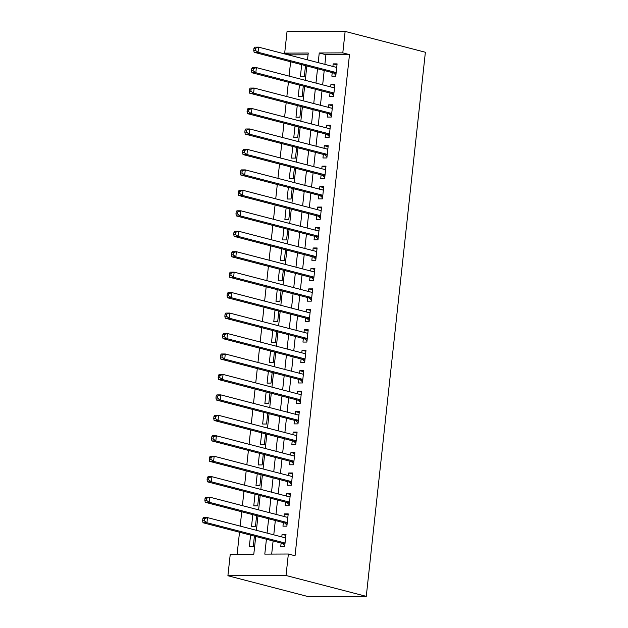 <?xml version="1.0" encoding="UTF-8"?>
<svg xmlns="http://www.w3.org/2000/svg" width="628" height="628" viewBox="0 0 628 628"><rect width="100%" height="100%" fill="white"/><g stroke="black" fill="none" stroke-linecap="round" stroke-linejoin="round"><path stroke-width="0.94" d="M308.058 54.785L291.376 54.856L284.688 53.121L287.02 31.643L345.133 31.4L425.376 52.257L366.273 596.357L308.16 596.6L227.909 575.743L230.248 554.265L253.806 554.171L255.729 536.445M291.376 54.856L291.29 55.641M290.623 61.764L289.068 76.098M288.401 82.221L286.847 96.555M286.18 102.678L284.625 117.004M283.958 123.127L282.404 137.461M281.736 143.584L280.182 157.918M279.515 164.041L277.953 178.376M277.293 184.499L275.731 198.825M275.072 204.948L273.51 219.282M272.85 225.405L271.288 239.739M270.629 245.862L269.067 260.196M268.399 266.319L266.845 280.645M266.178 286.768L264.624 301.102M263.956 307.225L262.402 321.56M261.735 327.683L260.18 342.017M259.513 348.132L257.959 362.466M257.292 368.589L255.737 382.923M255.07 389.046L253.516 403.38M252.849 409.503L251.294 423.829M250.627 429.952L249.073 444.286M248.405 450.409L246.843 464.744M246.184 470.867L244.622 485.201M243.962 491.324L242.4 505.65M241.741 511.773L240.179 526.107M239.511 532.23L237.125 554.241M332.228 72.581L331.843 76.161L335.768 76.137L337.103 63.868L333.178 63.883L332.895 66.458M330.006 93.03L329.621 96.61L333.546 96.594L334.881 84.325L330.948 84.34L330.673 86.907M327.785 113.487L327.4 117.067L331.325 117.051L332.659 104.782L328.727 104.797L328.452 107.364M325.563 133.945L325.171 137.524L329.103 137.508L330.438 125.231L326.505 125.247L326.23 127.822M323.341 154.394L322.949 157.981L326.882 157.958L328.209 145.688L324.284 145.704L324.009 148.279M321.12 174.851L320.727 178.431L324.66 178.415L325.987 166.145L322.062 166.161L321.787 168.728M318.898 195.308L318.506 198.888L322.431 198.872L323.765 186.595L319.84 186.618L319.566 189.185M316.677 215.765L316.284 219.345L320.209 219.329L321.544 207.052L317.619 207.067L317.336 209.642M314.455 236.214L314.063 239.794L317.988 239.778L319.322 227.509L315.397 227.524L315.115 230.099M312.234 256.671L311.841 260.251L315.766 260.235L317.101 247.966L313.176 247.981L312.893 250.548M310.004 277.129L309.62 280.708L313.545 280.692L314.879 268.415L310.954 268.431L310.672 271.006M307.783 297.586L307.398 301.165L311.323 301.15L312.658 288.872L308.733 288.888L308.45 291.463M305.561 318.035L305.177 321.615L309.102 321.599L310.436 309.329L306.511 309.345L306.229 311.912M303.34 338.492L302.955 342.072L306.88 342.056L308.215 329.786L304.29 329.802L304.007 332.369M301.118 358.949L300.734 362.529L304.659 362.513L305.993 350.236L302.068 350.251L301.785 352.826M298.897 379.406L298.512 382.986L302.437 382.962L303.771 370.693L299.839 370.708L299.564 373.283M296.675 399.855L296.29 403.435L300.215 403.419L301.55 391.15L297.617 391.166L297.342 393.732M294.454 420.313L294.061 423.892L297.994 423.876L299.321 411.599L295.396 411.623L295.121 414.19M292.232 440.77L291.839 444.349L295.772 444.334L297.099 432.056L293.174 432.072L292.899 434.647M290.01 461.219L289.618 464.799L293.543 464.783L294.877 452.513L290.952 452.529L290.678 455.104M287.789 481.676L287.396 485.256L291.321 485.24L292.656 472.97L288.731 472.986L288.448 475.553M285.567 502.133L285.175 505.713L289.1 505.697L290.434 493.42L286.509 493.443L286.227 496.01M283.346 522.59L282.953 526.17L286.878 526.154L288.213 513.877L284.288 513.892L284.005 516.467M250.588 535.103L249.316 546.753L253.249 546.737L254.403 536.1M252.809 514.654L251.538 526.295L255.47 526.28L256.624 515.643M255.031 494.197L253.767 505.846L257.692 505.83L258.846 495.186M257.252 473.74L255.989 485.389L259.914 485.373L261.067 474.737M259.474 453.29L258.21 464.932L262.135 464.916L263.289 454.28M261.695 432.833L260.432 444.475L264.357 444.459L265.511 433.822M263.917 412.376L262.653 424.026L266.578 424.01L267.732 413.365M266.139 391.919L264.875 403.569L268.8 403.553L269.954 392.916M268.36 371.47L267.096 383.111L271.021 383.096L272.175 372.459M270.582 351.013L269.318 362.662L273.243 362.639L274.397 352.002M272.803 330.556L271.539 342.205L275.464 342.189L276.626 331.553M275.025 310.099L273.761 321.748L277.686 321.732L278.848 311.096M277.246 289.649L275.982 301.291L279.907 301.275L281.069 290.638M279.476 269.192L278.204 280.842L282.137 280.826L283.291 270.181M281.697 248.735L280.426 260.385L284.358 260.369L285.512 249.732M283.919 228.286L282.655 239.927L286.58 239.912L287.734 229.275M286.14 207.829L284.877 219.47L288.801 219.455L289.955 208.818M288.362 187.372L287.098 199.021L291.023 199.005L292.177 188.361M290.583 166.915L289.32 178.564L293.245 178.548L294.399 167.912M292.805 146.465L291.541 158.107L295.466 158.091L296.62 147.454M295.027 126.008L293.763 137.65L297.688 137.634L298.842 126.997M297.248 105.551L295.984 117.201L299.909 117.185L301.063 106.54M299.47 85.094L298.206 96.743L302.131 96.728L303.285 86.091M301.691 64.645L300.427 76.286L304.352 76.271L305.514 65.634M266.421 539.224L264.796 554.124L288.362 554.022L295.042 555.764L349.49 54.612L325.924 54.715L324.88 64.37M324.213 70.493L322.659 84.827M321.991 90.95L320.437 105.284M319.77 111.407L318.215 125.741M317.548 131.856L315.994 146.191M315.327 152.314L313.764 166.648M313.105 172.771L311.543 187.105M310.884 193.228L309.321 207.554M308.662 213.677L307.1 228.011M306.44 234.134L304.878 248.468M304.211 254.591L302.657 268.925M301.99 275.048L300.435 289.375M299.768 295.498L298.214 309.832M297.546 315.955L295.992 330.289M295.325 336.412L293.771 350.746M293.103 356.861L291.549 371.195M290.882 377.318L289.327 391.652M288.66 397.775L287.106 412.109M286.439 418.232L284.884 432.559M284.217 438.682L282.655 453.016M281.996 459.139L280.433 473.473M279.774 479.596L278.212 493.93M277.552 500.053L275.99 514.379M275.331 520.502L273.769 534.836M273.101 540.959L271.681 554.092M281.124 543.039L280.732 546.619L284.657 546.603L285.991 534.334L282.066 534.35L281.784 536.924M345.133 31.4L342.802 52.878L319.244 52.98L318.192 62.635M349.49 54.612L342.802 52.878M288.362 554.022L286.023 575.499L366.273 596.357M307.5 59.856L308.246 53.019L284.688 53.121M256.397 530.322L257.951 515.988M258.618 509.865L260.173 495.531M260.84 489.408L262.394 475.082M263.061 468.959L264.616 454.625M265.283 448.502L266.837 434.168M267.504 428.045L269.067 413.711M269.726 407.596L271.288 393.261M271.948 387.138L273.51 372.804M274.169 366.681L275.731 352.347M276.391 346.224L277.953 331.898M278.62 325.775L280.174 311.441M280.842 305.318L282.396 290.984M283.063 284.861L284.617 270.527M285.285 264.404L286.839 250.077M287.506 243.954L289.061 229.62M289.728 223.497L291.282 209.163M291.949 203.04L293.504 188.706M294.171 182.591L295.725 168.257M296.392 162.134L297.947 147.8M298.614 141.677L300.176 127.343M300.836 121.22L302.398 106.886M303.057 100.77L304.619 86.436M305.279 80.313L306.841 65.979M227.909 575.743L286.023 575.499M317.525 68.758L315.97 83.092M315.303 89.215L313.749 103.542M313.082 109.664L311.527 123.999M310.86 130.122L309.306 144.456M308.638 150.579L307.084 164.913M306.417 171.028L304.863 185.362M304.195 191.485L302.633 205.819M301.974 211.942L300.412 226.276M299.752 232.399L298.19 246.733M297.531 252.849L295.969 267.183M295.309 273.306L293.747 287.64M293.08 293.763L291.525 308.097M290.858 314.22L289.304 328.546M288.637 334.669L287.082 349.003M286.415 355.126L284.861 369.46M284.194 375.583L282.639 389.917M281.972 396.04L280.418 410.367M279.75 416.49L278.196 430.824M277.529 436.947L275.975 451.281M275.307 457.404L273.753 471.738M273.086 477.853L271.524 492.187M270.864 498.31L269.302 512.644M268.643 518.767L267.081 533.101M325.924 54.715L319.244 52.98M285.881 535.339L282.066 534.35M288.103 514.889L284.288 513.892M290.324 494.432L286.509 493.443M292.546 473.975L288.731 472.986M294.767 453.518L290.952 452.529M296.989 433.069L293.174 432.072M299.218 412.612L295.396 411.623M301.44 392.155L297.617 391.166M303.662 371.697L299.839 370.708M305.883 351.248L302.068 350.251M308.105 330.791L304.29 329.802M310.326 310.334L306.511 309.345M312.548 289.885L308.733 288.888M314.769 269.428L310.954 268.431M316.991 248.971L313.176 247.981M319.212 228.514L315.397 227.524M321.434 208.064L317.619 207.067M323.656 187.607L319.84 186.618M325.877 167.15L322.062 166.161M328.099 146.693L324.284 145.704M330.328 126.244L326.505 125.247M332.55 105.787L328.727 104.797M334.771 85.33L330.948 84.34M336.993 64.872L333.178 63.883M202.844 518.704L202.624 520.753L204.194 520.745L204.414 518.704L202.844 518.704L203.574 517.629L207.499 517.613L285.607 537.913M204.414 518.704L207.499 517.613L206.942 522.731L203.017 522.747L282.192 543.322A2.072 1.358 89.8 0 1 282.671 543.597L284.774 545.567M285.049 543.024L206.942 522.731L204.194 520.745M284.751 537.694L285.661 537.387M202.624 520.753L203.017 522.747M205.066 498.255L204.846 500.296L206.416 500.288L206.636 498.247L205.066 498.255L205.796 497.18L209.721 497.156L287.828 517.456M206.636 498.247L209.721 497.156L209.163 502.274L205.238 502.29L284.413 522.865A2.072 1.358 89.8 0 1 284.892 523.14L286.996 525.11M287.271 522.575L209.163 502.274L206.416 500.288M286.972 517.236L287.883 516.938M204.846 500.296L205.238 502.29M207.287 477.798L207.067 479.847L208.637 479.839L208.857 477.79L207.287 477.798L208.017 476.723L211.942 476.707L290.05 496.999M208.857 477.79L211.942 476.707L211.385 481.817L207.46 481.833L286.635 502.408A2.072 1.358 89.8 0 1 287.122 502.69L289.218 504.653M289.492 502.117L211.385 481.817L208.637 479.839M289.194 496.779L290.105 496.481M207.067 479.847L207.46 481.833M209.509 457.341L209.289 459.39L210.859 459.382L211.079 457.333L209.509 457.341L210.239 456.266L214.164 456.25L292.271 476.55M211.079 457.333L214.164 456.25L213.606 461.36L209.681 461.376L288.856 481.959A2.072 1.358 89.8 0 1 289.343 482.233L291.439 484.204M291.714 481.66L213.606 461.36L210.859 459.382M291.416 476.33L292.326 476.024M209.289 459.39L209.681 461.376M211.73 436.892L211.51 438.933L213.08 438.925L213.3 436.884L211.73 436.892L212.46 435.808L216.385 435.793L294.493 456.093M213.3 436.884L216.385 435.793L215.828 440.911L211.903 440.927L291.078 461.502A2.072 1.358 89.8 0 1 291.565 461.776L293.661 463.747M293.935 461.203L215.828 440.911L213.08 438.925M293.645 455.873L294.548 455.567M211.51 438.933L211.903 440.927M213.952 416.435L213.732 418.476L215.302 418.476L215.522 416.427L213.952 416.435L214.682 415.359L218.607 415.336L296.714 435.636M215.522 416.427L218.607 415.336L218.049 420.454L214.124 420.47L293.3 441.044A2.072 1.358 89.8 0 1 293.786 441.327L295.882 443.29M296.157 440.754L218.049 420.454L215.302 418.476M295.866 435.416L296.769 435.118M213.732 418.476L214.124 420.47M216.173 395.978L215.954 398.026L217.524 398.019L217.743 395.97L216.173 395.978L216.903 394.902L220.828 394.886L298.936 415.179M217.743 395.97L220.828 394.886L220.271 399.997L216.346 400.012L295.521 420.587A2.072 1.358 89.8 0 1 296.008 420.87L298.104 422.832M298.379 420.297L220.271 399.997L217.524 398.019M298.088 414.959L298.991 414.661M215.954 398.026L216.346 400.012M218.395 375.52L218.175 377.569L219.745 377.561L219.973 375.52L218.395 375.52L219.125 374.445L223.05 374.429L301.157 394.729M219.973 375.52L223.05 374.429L222.5 379.54L218.568 379.563L297.743 400.138A2.072 1.358 89.8 0 1 298.229 400.413L300.325 402.383M300.6 399.84L222.5 379.54L219.745 377.561M300.31 394.51L301.212 394.203M218.175 377.569L218.568 379.563M220.624 355.071L220.397 357.112L221.967 357.104L222.194 355.063L220.624 355.071L221.346 353.988L225.271 353.972L303.379 374.272M222.194 355.063L225.271 353.972L224.722 359.09L220.789 359.106L299.964 379.681A2.072 1.358 89.8 0 1 300.451 379.956L302.547 381.926M302.822 379.383L224.722 359.09L221.967 357.104M302.531 374.053L303.434 373.746M220.397 357.112L220.789 359.106M222.846 334.614L222.618 336.655L224.188 336.655L224.416 334.606L222.846 334.614L223.568 333.539L227.493 333.523L305.601 353.815M224.416 334.606L227.493 333.523L226.944 338.633L223.011 338.649L302.186 359.224A2.072 1.358 89.8 0 1 302.672 359.506L304.768 361.469M305.043 358.933L226.944 338.633L224.188 336.655M304.753 353.595L305.655 353.297M222.618 336.655L223.011 338.649M225.067 314.157L224.84 316.206L226.41 316.198L226.637 314.149L225.067 314.157L225.79 313.082L229.722 313.066L307.822 333.366M226.637 314.149L229.722 313.066L229.165 318.176L225.24 318.192L304.415 338.775A2.072 1.358 89.8 0 1 304.894 339.049L306.99 341.02M307.265 338.476L229.165 318.176L226.41 316.198M306.974 333.138L307.877 332.84M224.84 316.206L225.24 318.192M227.289 293.7L227.061 295.749L228.639 295.741L228.859 293.7L227.289 293.7L228.011 292.624L231.944 292.609L310.044 312.909M228.859 293.7L231.944 292.609L231.387 297.727L227.462 297.743L306.637 318.317A2.072 1.358 89.8 0 1 307.116 318.592L309.212 320.563M309.494 318.019L231.387 297.727L228.639 295.741M309.196 312.689L310.106 312.383M227.061 295.749L227.462 297.743M229.51 273.251L229.291 275.292L230.861 275.284L231.08 273.243L229.51 273.251L230.233 272.167L234.166 272.152L312.265 292.452M231.08 273.243L234.166 272.152L233.608 277.27L229.683 277.286L308.858 297.86A2.072 1.358 89.8 0 1 309.337 298.135L311.433 300.106M311.716 297.57L233.608 277.27L230.861 275.284M311.417 292.232L312.328 291.926M229.291 275.292L229.683 277.286M231.732 252.794L231.512 254.842L233.082 254.835L233.302 252.786L231.732 252.794L232.462 251.718L236.387 251.702L314.487 271.995M233.302 252.786L236.387 251.702L235.83 256.813L231.905 256.828L311.08 277.403A2.072 1.358 89.8 0 1 311.559 277.686L313.662 279.648M313.937 277.113L235.83 256.813L233.082 254.835M313.639 271.775L314.55 271.477M231.512 254.842L231.905 256.828M233.954 232.336L233.734 234.385L235.304 234.377L235.524 232.329L233.954 232.336L234.684 231.261L238.609 231.245L316.716 251.545M235.524 232.329L238.609 231.245L238.051 236.356L234.126 236.371L313.301 256.954A2.072 1.358 89.8 0 1 313.78 257.229L315.884 259.199M316.159 256.656L238.051 236.356L235.304 234.377M315.86 251.326L316.771 251.019M233.734 234.385L234.126 236.371M236.175 211.887L235.955 213.928L237.525 213.92L237.745 211.879L236.175 211.887L236.905 210.804L240.83 210.788L318.938 231.088M237.745 211.879L240.83 210.788L240.273 215.906L236.348 215.922L315.523 236.497A2.072 1.358 89.8 0 1 316.002 236.772L318.106 238.742M318.38 236.199L240.273 215.906L237.525 213.92M318.082 230.869L318.993 230.562M235.955 213.928L236.348 215.922M238.397 191.43L238.177 193.471L239.747 193.471L239.967 191.422L238.397 191.43L239.127 190.355L243.052 190.331L321.159 210.631M239.967 191.422L243.052 190.331L242.494 195.449L238.569 195.465L317.744 216.04A2.072 1.358 89.8 0 1 318.231 216.315L320.327 218.285M320.602 215.749L242.494 195.449L239.747 193.471M320.304 210.411L321.214 210.113M238.177 193.471L238.569 195.465M240.618 170.973L240.398 173.022L241.968 173.014L242.188 170.965L240.618 170.973L241.348 169.898L245.273 169.882L323.381 190.174M242.188 170.965L245.273 169.882L244.716 174.992L240.791 175.008L319.966 195.583A2.072 1.358 89.8 0 1 320.453 195.865L322.549 197.828M322.823 195.292L244.716 174.992L241.968 173.014M322.533 189.954L323.436 189.656M240.398 173.022L240.791 175.008M242.84 150.516L242.62 152.565L244.19 152.557L244.41 150.508L242.84 150.516L243.57 149.44L247.495 149.425L325.602 169.725M244.41 150.508L247.495 149.425L246.937 154.535L243.012 154.551L322.188 175.133A2.072 1.358 89.8 0 1 322.674 175.408L324.77 177.379M325.045 174.835L246.937 154.535L244.19 152.557M324.755 169.505L325.657 169.199M242.62 152.565L243.012 154.551M245.061 130.067L244.841 132.108L246.411 132.1L246.631 130.059L245.061 130.067L245.791 128.983L249.716 128.968L327.824 149.268M246.631 130.059L249.716 128.968L249.159 134.086L245.234 134.102L324.409 154.676A2.072 1.358 89.8 0 1 324.896 154.951L326.992 156.922M327.267 154.378L249.159 134.086L246.411 132.1M326.976 149.048L327.879 148.742M244.841 132.108L245.234 134.102M247.283 109.61L247.063 111.651L248.633 111.651L248.853 109.602L247.283 109.61L248.013 108.534L251.938 108.518L330.045 128.811M248.853 109.602L251.938 108.518L251.381 113.629L247.456 113.644L326.631 134.219A2.072 1.358 89.8 0 1 327.117 134.502L329.213 136.464M329.488 133.929L251.381 113.629L248.633 111.651M329.198 128.591L330.1 128.293M247.063 111.651L247.456 113.644M249.504 89.152L249.285 91.201L250.855 91.193L251.082 89.145L249.504 89.152L250.234 88.077L254.159 88.061L332.267 108.361M251.082 89.145L254.159 88.061L253.61 93.172L249.677 93.187L328.852 113.762A2.072 1.358 89.8 0 1 329.339 114.045L331.435 116.007M331.71 113.472L253.61 93.172L250.855 91.193M331.419 108.134L332.322 107.835M249.285 91.201L249.677 93.187M251.734 68.695L251.506 70.744L253.076 70.736L253.304 68.695L251.734 68.695L252.456 67.62L256.381 67.604L334.489 87.904M253.304 68.695L256.381 67.604L255.832 72.715L251.899 72.738L331.074 93.313A2.072 1.358 89.8 0 1 331.56 93.588L333.656 95.558M333.931 93.015L255.832 72.715L253.076 70.736M333.641 87.684L334.543 87.378M251.506 70.744L251.899 72.738M253.955 48.246L253.728 50.287L255.298 50.279L255.525 48.238L253.955 48.246L254.678 47.163L258.603 47.147L336.71 67.447M255.525 48.238L258.603 47.147L258.053 52.265L254.128 52.281L333.303 72.856A2.072 1.358 89.8 0 1 333.782 73.131L335.878 75.101M336.153 72.558L258.053 52.265L255.298 50.279M335.862 67.227L336.765 66.921M253.728 50.287L254.128 52.281M284.986 543.589L282.671 543.597M285.018 543.306L282.192 543.322M287.208 523.132L284.892 523.14M287.239 522.857L284.413 522.865M289.43 502.683L287.122 502.69M289.461 502.4L286.635 502.408M291.651 482.226L289.343 482.233M291.682 481.943L288.856 481.959M293.873 461.768L291.565 461.776M293.904 461.486L291.078 461.502M296.094 441.311L293.786 441.327M296.126 441.037L293.3 441.044M298.316 420.862L296.008 420.87M298.347 420.579L295.521 420.587M300.537 400.405L298.229 400.413M300.569 400.122L297.743 400.138M302.767 379.948L300.451 379.956M302.79 379.665L299.964 379.681M304.988 359.491L302.672 359.506M305.012 359.216L302.186 359.224M307.21 339.041L304.894 339.049M307.241 338.759L304.415 338.775M309.431 318.584L307.116 318.592M309.463 318.302L306.637 318.317M311.653 298.127L309.337 298.135M311.684 297.853L308.858 297.86M313.874 277.67L311.559 277.686M313.906 277.395L311.08 277.403M316.096 257.221L313.78 257.229M316.127 256.938L313.301 256.954M318.317 236.764L316.002 236.772M318.349 236.481L315.523 236.497M320.539 216.307L318.231 216.315M320.57 216.032L317.744 216.04M322.761 195.858L320.453 195.865M322.792 195.575L319.966 195.583M324.982 175.4L322.674 175.408M325.014 175.118L322.188 175.133M327.204 154.943L324.896 154.951M327.235 154.661L324.409 154.676M329.425 134.486L327.117 134.502M329.457 134.211L326.631 134.219M331.647 114.037L329.339 114.045M331.678 113.754L328.852 113.762M333.876 93.58L331.56 93.588M333.9 93.297L331.074 93.313M336.098 73.123L333.782 73.131M336.129 72.84L333.303 72.856"/></g></svg>

